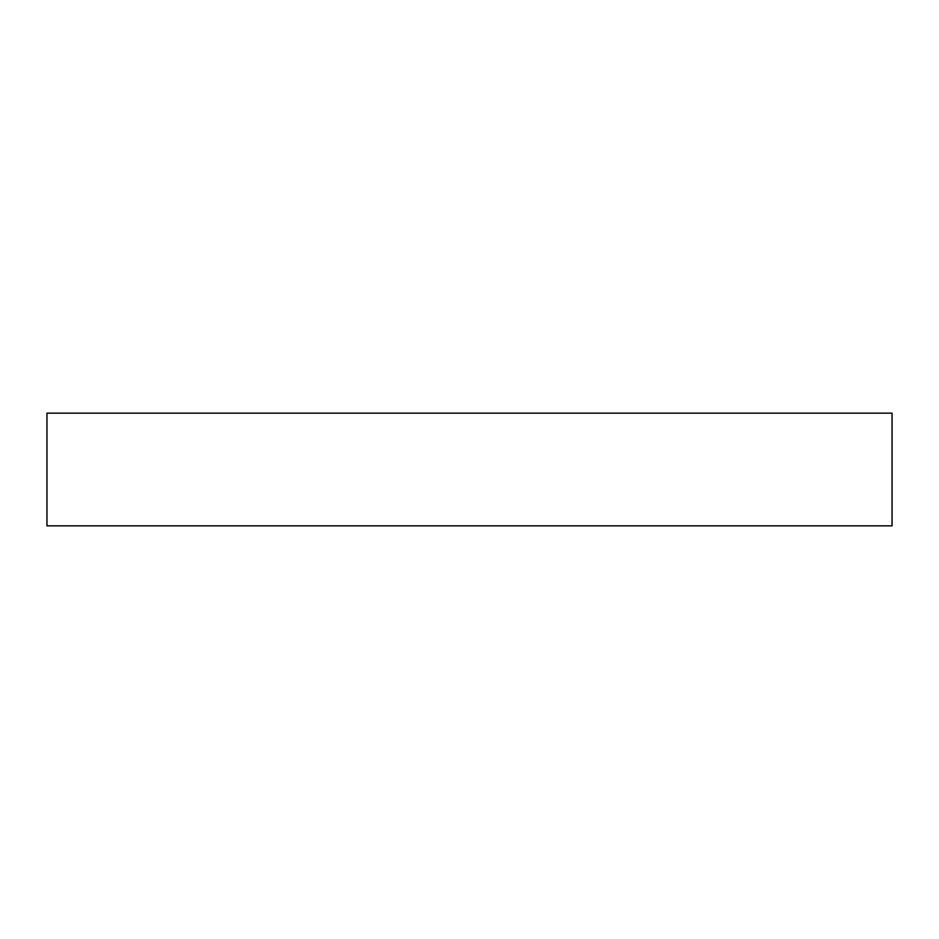 <?xml version="1.0" encoding="UTF-8"?>
<svg xmlns="http://www.w3.org/2000/svg" width="939" height="939" viewBox="0 0 939 939"><rect width="100%" height="100%" fill="white"/><g stroke="black" fill="none" stroke-linecap="round" stroke-linejoin="round"><path stroke-width="1.41" d="M46.95 413.16L46.95 525.84L892.05 525.84L892.05 413.16L46.95 413.16L46.95 525.84L892.05 525.84L892.05 413.16L46.95 413.16"/></g></svg>
